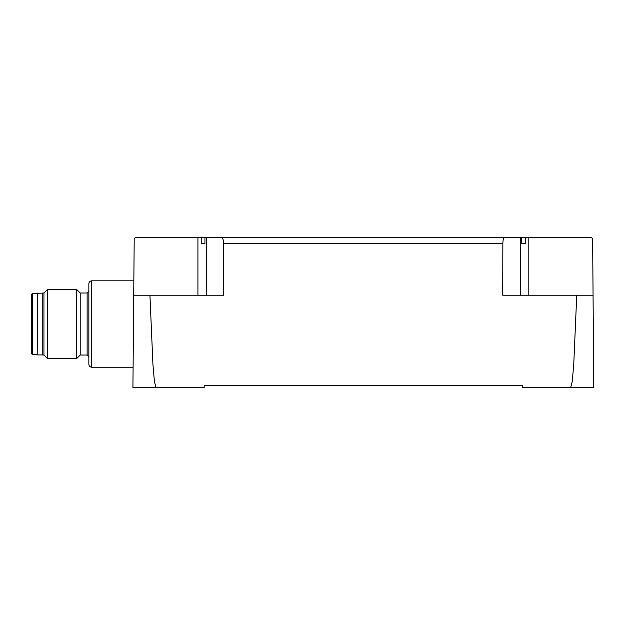 <?xml version="1.0" encoding="UTF-8"?>
<svg xmlns="http://www.w3.org/2000/svg" width="625" height="625" viewBox="0 0 625 625"><rect width="100%" height="100%" fill="white"/><g stroke="black" fill="none" stroke-linecap="round" stroke-linejoin="round"><path stroke-width="0.94" d="M201.219 243.375L204.945 243.375L201.219 243.375L201.219 237.617L525.445 237.617L525.445 243.375L521.727 243.375L521.727 237.617M37.203 293.492L37.203 354.555L32.398 354.555L32.398 293.492L42.773 293.102M37.586 293.102L37.203 354.555M42.773 354.938L37.586 354.938M32.398 293.492L31.25 294.641L31.25 353.398L32.398 354.555M133.836 280.82L91.734 280.82C89.984 280.984 89.023 281.945 88.852 283.695L88.852 364.344C89.023 366.094 89.984 367.055 91.734 367.227L133.094 367.227M80.211 293L87.125 293L87.125 355.039L80.211 355.039L76.672 358.586L47.469 358.586L43.922 355.039L42.773 355.039L42.773 293L43.922 293L47.469 289.461L76.672 289.461L80.211 293L80.211 355.039M76.672 289.461L76.672 358.586M47.469 289.461L47.469 358.586M43.922 293L43.922 355.039M525.445 237.617L591.484 237.617L567.992 237.617L591.484 237.617L592.641 238.758L593.062 295.219L502.727 295.219L502.852 243.328C502.953 239.859 503.484 237.953 504.437 237.617M576.742 295.219L573.75 364.297L572.227 381.625L570.711 387.383L593.75 387.383L593.062 295.219M592.641 238.758L592.648 239.344M521.727 243.375L525.445 243.375M204.945 237.617L204.945 243.375M221.953 237.617C222.891 237.953 223.406 239.859 223.508 243.328L223.625 295.219L133.719 295.219L134.203 238.758L135.352 237.617L201.219 237.617M133.719 295.219L132.922 387.383L155.961 387.383L154.438 381.625L152.922 364.297L149.93 295.219M155.961 387.383L204.211 387.383L204.211 385.656L522.445 385.656L522.445 387.383L570.711 387.383M132.922 387.383L160.281 387.383M191.961 387.383L204.211 387.383M91.734 280.82L91.734 367.227M528.805 237.617L528.805 295.219M520.375 237.617L520.375 295.219M197.922 295.219L197.922 237.617M206.312 295.219L206.312 237.617M223.508 243.328L502.852 243.328M87.125 355.039L88.852 356.766M87.125 293L88.852 291.273"/></g></svg>
